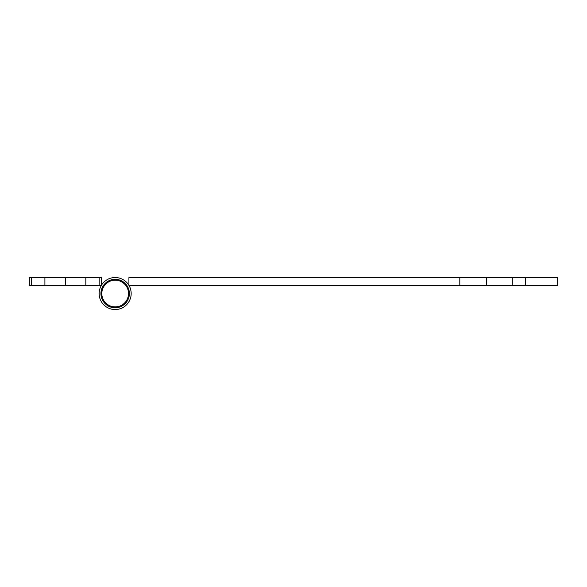 <?xml version="1.0" encoding="UTF-8"?>
<svg xmlns="http://www.w3.org/2000/svg" width="587" height="587" viewBox="0 0 587 587"><rect width="100%" height="100%" fill="white"/><g stroke="black" fill="none" stroke-linecap="round" stroke-linejoin="round"><path stroke-width="0.88" d="M525.629 277.534L525.629 285.539L557.65 285.539L557.65 277.534L128.92 277.534L128.92 285.363M525.629 285.539L486.307 285.539L486.307 277.534M512.29 277.534L512.29 285.539M459.804 277.534L459.804 285.539L486.307 285.539M459.804 285.539L129.023 285.539M65.377 277.534L44.913 277.534L44.913 285.539L85.834 285.539L85.834 277.534L65.377 277.534L65.377 285.539M44.913 277.534L31.573 277.534L31.573 285.539L44.913 285.539M99.174 285.539L99.174 277.534L101.397 277.534L101.397 285.539L85.834 285.539M31.573 277.534L29.35 277.534L29.35 285.539L31.573 285.539M101.397 285.363A16.01 16.01 0 0 1 131.172 293.544A16.01 16.01 0 0 1 111.016 309.011A16.01 16.01 0 0 1 101.294 285.539M99.174 277.534L85.834 277.534M129.389 293.544A14.235 14.235 0 0 1 108.045 305.871A14.235 14.235 0 0 1 108.045 281.217A14.235 14.235 0 0 1 129.389 293.544A14.235 14.235 0 0 1 108.045 305.871A14.235 14.235 0 0 1 108.045 281.217A14.235 14.235 0 0 1 129.389 293.544M128.502 293.544A13.34 13.34 0 0 1 108.485 305.101A13.34 13.34 0 0 1 108.485 281.987A13.34 13.34 0 0 1 128.502 293.544"/></g></svg>

